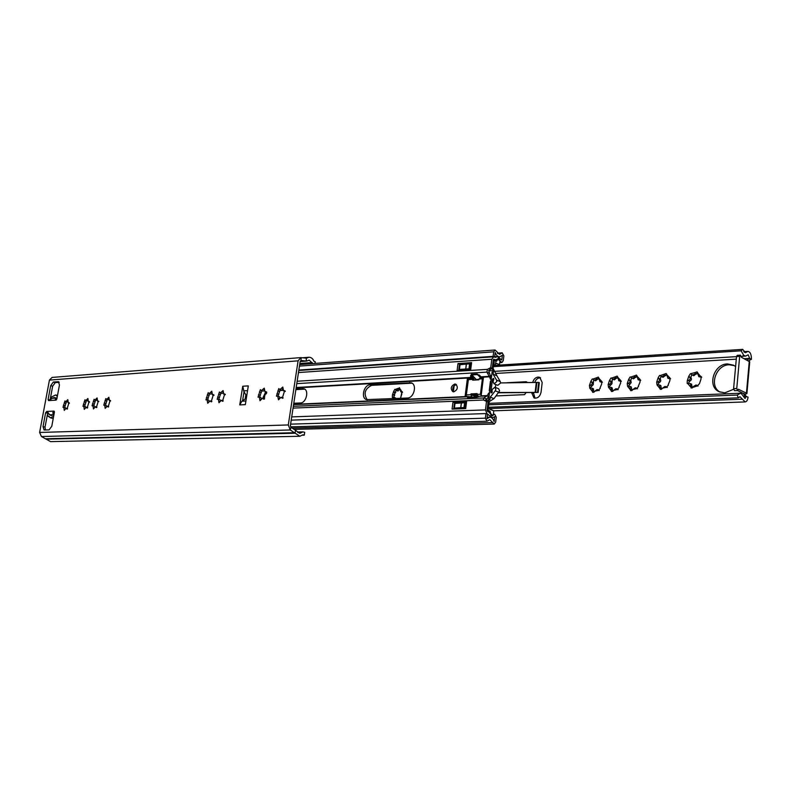 <?xml version="1.0" encoding="UTF-8"?>
<svg xmlns="http://www.w3.org/2000/svg" width="791" height="791" viewBox="0 0 791 791"><rect width="100%" height="100%" fill="white"/><g stroke="black" fill="none" stroke-linecap="round" stroke-linejoin="round"><path stroke-width="1.19" d="M98.331 401.037L96.314 407.632L95.424 406.742L93.437 408.957L92.952 405.635L92.072 405.823L94.089 399.247L94.93 400.127L97.085 397.922L97.56 401.235L98.331 401.037M89.116 401.551L87.119 408.097L86.239 407.207L84.281 409.402L83.816 406.109L82.956 406.297L84.953 399.771L85.784 400.651L87.9 398.466L88.365 401.749L89.116 401.551M110.157 400.375L108.11 407.039L107.2 406.139L105.183 408.374L104.689 405.022L103.779 405.21L105.816 398.575L106.676 399.455L108.871 397.24L109.366 400.572L110.157 400.375M68.975 402.678L66.998 409.115L66.157 408.235L64.259 410.391L63.824 407.157L62.993 407.335L64.961 400.928L65.762 401.788L67.808 399.643L68.244 402.876L68.975 402.678M224.723 393.958L222.479 401.284L221.371 400.305L218.988 402.757L218.326 399.109L217.179 399.297L219.414 392.02L220.452 392.969L223.092 390.536L223.744 394.185L224.723 393.958M213.382 394.6L211.157 401.848L210.07 400.879L207.726 403.311L207.074 399.692L205.957 399.88L208.171 392.662L209.2 393.611L211.78 391.199L212.423 394.818L213.382 394.6M266.033 391.654L263.71 399.208L262.523 398.199L260.002 400.73L259.27 396.973L258.034 397.171L260.348 389.656L261.445 390.635L264.253 388.124L264.975 391.871L266.033 391.654M284.631 390.606L282.278 398.269L281.062 397.25L278.472 399.821L277.71 396.014L276.425 396.212L278.768 388.589L279.905 389.577L282.792 387.036L283.534 390.833L284.631 390.606M93.733 405.862L95.493 400.295M84.607 406.337L86.348 400.819M64.654 407.385L66.355 401.966M105.43 405.239L107.22 399.623M259.626 397.092L261.742 390.734M218.8 399.257L220.818 393.087M207.578 399.851L209.575 393.74M278.017 396.113L280.172 389.666M302.528 435.208L304.278 435.169L304.703 432.341L302.923 431.876L299.829 433.359L291.039 427.278L290.386 425.607L300.145 361.566L301.064 360.488L306.671 361.072L309.172 360.123L312.831 363.593M50.179 399.465L52.651 386.206L55.311 382.607L59.177 382.32M45.364 429.988L45.018 427.12L47.796 412.655M242.738 386.235L239.752 404.903L245.329 404.646L248.315 385.889L242.738 386.235L244.033 391.713L242.59 400.73L245.17 399L245.833 394.847L246.901 394.788M54.352 411.439L53.254 411.132L54.045 411.112L54.391 412.23L51.781 426.28L49.091 429.869L44.069 429.978L43.03 426.586L45.641 412.655L47.193 411.429L49.685 414.82M304.278 435.169L302.983 434.773L299.878 436.266L290.248 429.978L288.3 424.955L298.098 360.834L300.837 357.601L306.463 358.194L308.945 357.255C311.179 357.235 312.88 358.61 314.027 361.358L315.302 361.813L315.065 363.425M299.878 436.266L50.584 441.625L41.439 436.533L39.619 432.459L49.428 380.095L52.077 377.426L300.837 357.601M55.963 400.147L48.558 400.582L48.103 399.465L50.693 385.632L53.343 382.033L58.455 381.717L59.444 384.999L56.853 398.941L55.963 400.147M57.021 398.031L55.528 398.565L56.379 399.93M55.528 398.565L55.281 400.187M49.23 400.543L52.097 398.318L56.814 398.031M47.193 411.429L53.254 411.132L52.809 413.159L54.401 412.17M52.809 413.159L53.976 414.435M283.534 390.833L285.333 391.416M279.905 389.577L281.487 390.111L282.871 389.429M280.004 398.021L279.124 396.528M283.158 397.913L282.565 397.744M264.975 391.871L266.705 392.435M261.445 390.635L263.017 391.15L264.342 390.507M261.534 398.891L260.704 397.487M264.57 398.832L264.026 398.684M209.2 393.611L210.752 394.106L211.859 393.582M209.249 401.403L208.527 400.187M220.452 392.969L222.014 393.473L223.171 392.919M220.511 400.859L219.769 399.603M65.762 401.788L67.799 401.976M65.732 408.433L65.287 407.592M66.306 408.255L67.581 408.631M106.676 399.455L108.891 399.584M106.666 406.416L106.142 405.476M107.368 406.159L108.644 406.554M85.784 400.651L87.9 400.81M85.764 407.444L85.28 406.554M86.397 407.227L87.672 407.612M94.93 400.127L97.095 400.276M94.92 406.989L94.416 406.08M95.582 406.762L96.858 407.147M244.033 391.713L245.833 394.847M245.912 400.997L241.898 401.195L242.59 400.73M241.898 401.195L239.752 404.903M53.64 416.264L50.545 417.836L48.073 416.175L47.351 414.603M48.913 414.425L51.247 415.542L53.946 414.632M50.337 398.615L51.652 396.944L55.637 394.956L57.357 396.261M55.548 397.883L54.292 397.517L51.909 398.338M54.292 397.517L56.181 398.071M57.051 397.883L55.677 397.932M395.105 398.585L394.393 397.389L392.346 397.389L392.425 395.025L393.028 394.867C394.847 394.333 395.193 393.305 394.076 391.782L393.691 391.298L394.847 389.32L396.607 390.527L399.475 387.699L400.869 391.871L401.966 391.515L400.632 398.328M395.292 389.449L398.249 388.312M601.298 381.321L599.934 381.746L598.955 378.375L601.733 381.41L601.644 384.06L600.053 387.926L601.644 384.06M594.852 391.189L597.086 389.567L598.204 390.447L594.852 391.189M590.521 388.084L592.133 388.163L592.439 390.536L592.103 391.11L589.779 388.154L593.21 384.752L593.645 379.799M593.408 379.542L592.864 379.077L596.632 377.762L596.483 379.097L594.298 380.234L593.408 379.542M590.887 381.193L591.361 381.737C592.716 383.457 592.321 384.624 590.165 385.257L589.453 385.425L590.887 381.193L592.281 378.938L592.864 379.077M596.632 377.762L598.303 377.099L598.955 378.375M620.233 380.362L618.809 380.787L617.82 377.386L620.698 380.451L620.599 383.131L618.977 387.036L620.599 383.131M613.668 390.349L615.942 388.707L617.109 389.587L613.668 390.349M609.218 387.204L610.879 387.293L611.206 389.686L610.87 390.26L608.477 387.274L611.918 383.833L612.372 378.81M612.155 378.573L611.591 378.098L615.447 376.763L615.289 378.108L613.035 379.255L612.155 378.573M609.584 380.234L610.059 380.787C611.443 382.518 611.038 383.704 608.862 384.337L608.131 384.515L609.584 380.234L610.998 377.96L611.591 378.098M615.447 376.763L617.158 376.101L617.82 377.386M639.612 379.373L638.119 379.799L637.131 376.368L640.087 379.472L639.998 382.182L638.347 386.127L639.998 382.182M632.919 389.479L635.232 387.817L636.448 388.717L632.919 389.479M628.361 386.305L630.071 386.394L630.061 389.399L627.609 386.374L628.361 386.305M631.327 377.564L630.753 377.089L634.689 375.745L634.53 377.099L632.197 378.256L631.327 377.564M628.707 379.255L629.191 379.809C630.595 381.569 630.19 382.765 627.975 383.408L627.233 383.586L628.707 379.255L630.14 376.951L630.753 377.089M634.689 375.745L636.458 375.072L637.131 376.368M669.453 377.861L667.861 378.286L666.862 374.796L669.967 377.969L669.868 380.708L668.177 384.733L669.868 380.708M662.581 388.144L664.944 386.453L666.23 387.363L662.581 388.144M657.835 384.92L659.615 385.029L659.615 388.065L657.054 384.99L657.835 384.92M660.851 376.032L660.258 375.547L664.331 374.163L664.153 375.557L661.711 376.714L660.851 376.032M658.152 377.742L658.656 378.316C660.099 380.095 659.684 381.321 657.41 381.974L656.659 382.152L658.152 377.742L659.635 375.399L660.258 375.547M664.331 374.163L666.18 373.49L666.862 374.796M690.988 373.935L692.441 375.102L695.012 373.935L695.19 372.521L697.128 371.849L698.829 376.704L701.093 376.407L700.974 379.176L699.442 383.704L697.296 385.978L695.882 385.029L691.116 388.005L690.385 383.595L687.191 383.427L687.29 380.659L688.071 380.471C690.385 379.818 690.81 378.582 689.327 376.753L688.813 376.17L690.335 373.787L695.19 372.521M720.126 392.128C708.726 386.324 715.786 364.869 729.134 364.77L734.246 365.59M733.613 389.291L724.774 392.85L719.108 391.693C706.917 386.512 713.67 364.028 727.443 363.919L733.583 365.205L735.61 366.569M534.706 382.498C535.715 379.69 537.435 378.128 539.877 377.801L540.569 377.821M532.738 382.488C533.579 379.294 535.369 377.485 538.088 377.06L539.759 377.347L542.191 382.498L541.044 392.287C539.917 396.716 537.573 398.605 534.014 397.952L531.532 392.474M400.869 391.871L402.52 392.405M396.607 390.527L397.962 391.021L400.038 389.014M393.631 397.29L396.083 390.22M396.35 398.526L394.393 397.389M698.868 376.714L701.736 377.188M692.491 375.122L693.776 375.735L697.771 372.64M688.289 383.526L689.623 381.203C691.482 380.323 691.898 379.087 690.889 377.485L691.789 374.637M692.184 388.025L691.601 384.169L690.385 383.595M638.119 379.799L640.74 380.313M632.197 378.256L633.542 378.859L637.101 375.923M628.291 386.324L631.198 382.577L630.783 380.52L631.544 377.801M631.851 390.635L631.317 386.947L630.071 386.394M637.526 388.747L635.796 387.887M618.809 380.787L621.34 381.311M613.035 379.255L614.38 379.848L617.801 376.961M612.659 391.466L612.145 387.827L610.879 387.293M618.206 389.607L616.476 388.776M599.934 381.746L602.376 382.28M594.298 380.234L595.643 380.817L598.935 377.989M593.903 392.267L593.398 388.697L592.133 388.163M599.311 390.447L597.591 389.637M667.861 378.286L670.61 378.78M661.711 376.714L663.056 377.327L666.813 374.311M657.687 384.96L658.992 382.686C660.782 381.816 661.197 380.6 660.228 379.027L661.058 376.259M661.405 389.36L660.851 385.583L659.615 385.029M667.288 387.422L665.547 386.532M748.474 360.884L751.41 359.223C751.46 354.566 750.313 351.955 747.97 351.382L745.488 352.667L742.68 349.375L741.187 350.818L493.327 366.658M488.551 404.824L737.192 395.055L738.31 397.843L739.951 396.716L745.181 401.927C746.724 401.68 747.683 400.078 748.039 397.122L744.717 395.994L743.481 393.374L745.171 394.185L745.686 396.232M534.993 398.199L533.411 392.494M751.401 359.332L749.72 358.461L748.167 354.793L745.676 356.088L743.728 355.357L741.187 350.818M458.928 368.853L459.502 368.824M459.077 367.706L459.65 367.667M493.475 365.482L742.68 349.375M737.192 395.055L740.317 393.315L741.632 393.938L745.053 398.496L746.358 396.212M454.083 406.179L454.657 406.159M453.777 408.571L455.547 408.502M464.584 402.777L465.731 402.935L465.118 407.721L463.971 407.553L464.584 402.777L455.013 403.38L454.4 408.126L461.657 408.749M488.245 407.276L738.31 397.843M745.033 356.029L743.728 355.357M392.425 395.025L393.691 391.298M400.019 388.865L401.719 391.466M401.887 393.888L400.612 397.646M393.058 398.684L392.583 397.428M668.355 385.158L666.23 387.363M662.136 388.717L660.317 389.39L659.615 388.065M657.054 384.99L656.659 382.152M638.515 386.552L636.448 388.717M632.493 390.042L630.753 390.705L630.061 389.399M627.609 386.374L627.233 383.586M619.135 387.452L617.109 389.587M613.243 390.902L611.552 391.565L610.87 390.26M608.477 387.274L608.131 384.515M600.201 388.332L598.204 390.447M594.417 391.743L592.775 392.405L592.103 391.11M589.779 388.154L589.453 385.425M687.29 380.659L688.813 376.17M697.82 373.164L700.529 376.279M700.974 379.176L699.442 383.704M697.247 385.949L693.015 387.333M690.395 386.67L687.725 383.546M506.893 382.745L526.114 381.727L527.192 382.478M526.163 392.455L524.562 394.65L496.135 395.925M746.803 360.024L749.72 358.461M740.386 355.139L739.664 356.345L736.757 388.49L737.647 390.517L734.483 390.645L733.603 388.628L736.52 356.543L737.232 355.337L740.386 355.139L741.286 357.176L749.739 361.813M743.135 393.384L737.538 390.517M745.162 394.185L746.912 393.602L746.437 393.157L738.389 389.271L737.647 390.517M498.795 392.534L538.157 392.415L539.314 382.646L538.72 382.399L537.564 392.178M538.72 382.399L500.574 382.923M498.597 392.791L538.157 392.415M453.668 391.842C451.958 388.529 452.838 386.117 456.318 384.604L456.437 384.604M453.767 391.832L452.828 391.683C450.237 388.628 450.89 386.077 454.785 384.021L455.754 384.179C458.325 387.244 457.663 389.795 453.767 391.832M474.165 397.824L468.173 398.091L469.004 397.576L467.58 397.616L468.292 396.509L465.078 396.588L467.461 378.029L470.942 377.416L470.576 375.498L471.841 375.428L471.209 374.351L477.191 373.995L481.353 377.188L483.489 377.109L481.126 395.856L474.165 397.824M477.062 373.995L477.586 374.667M478.08 375.171L480.641 377.811M476.142 379.403L471.337 374.341M485.13 400.642L487.543 398.239L489.273 394.689M291.226 420.13L485.951 413.574L487.493 414.138L486.92 418.736L489.698 417.154C491.705 417.252 493.189 418.736 494.138 421.593L494.751 416.699L492.477 417.727L487.098 413.901L485.447 409.906L486.505 401.413L483.538 399.999L483.667 397.972L486.949 395.915L489.58 392.198M470.694 376.832L472.672 377.604L473.305 376.486M477.823 375.072L480.394 376.071M491.26 378.83L488.67 370.455L492.269 368.26L493.317 359.875L493.772 359.262L495.631 359.816L497.707 359.025L501.919 362.505L503.264 360.676L503.857 355.881L502.196 352.806L499.615 354.378L495.037 349.998L493.683 351.827L493.119 356.355L494.454 356.998M491.112 379.957L486.92 372.106L487.394 369.367L490.746 367.637L492.269 368.26M295.874 389.607L304.693 389.142M279.787 390.517L283.03 390.329M264.263 398.713L264.659 396.805M265.964 394.017L266.616 393.147M367.291 399.811C363.366 393.671 364.809 388.846 371.632 385.346L412.012 383.18M280.014 389.904L280.746 389.864M295.963 389.004L303.981 388.796C309.34 390.24 306.186 403.074 300.491 402.955L293.797 403.262M262.741 398.219L265.618 392.089M370.099 384.802L411.31 382.824C417.351 384.673 413.93 398.13 407.434 398.021L366.46 399.623C360.647 397.972 363.89 384.772 370.099 384.802L371.632 385.346M298.85 370.059L493.119 356.355M490.746 367.637L491.794 359.252L493.614 356.8L495.482 357.354L497.539 356.563L501.771 360.053L502.364 355.258L499.764 356.83C497.757 356.8 496.234 355.347 495.206 352.47L494.642 356.988M486.505 401.413L488.047 401.996L485.872 400.691M485.951 413.574L485.377 418.172L486.989 421.227L489.787 419.645L494.207 424.065L495.66 422.147L496.264 417.262L494.662 414.227L492.407 415.245L486.989 410.48L488.047 401.996M453.718 409.046L454.558 402.57L466.532 402.065M458.721 370.475L459.541 364.147L471.495 363.346M466.621 401.423L465.701 408.601L452.086 409.105L453.006 401.996L466.621 401.423M471.594 362.624L470.685 369.723L457.099 370.574L458.009 363.544L471.594 362.624M458.009 363.544L459.541 364.147M453.006 401.996L454.558 402.57M469.004 397.576L469.518 397.764M296.131 387.906L467.461 378.058L468.865 378.582M471.841 375.428L472.534 375.695M468.292 398.081L474.471 397.636M477.982 396.439L468.816 397.883M488.581 408.67L490.865 409.698L488.146 408.067L489.382 401.482L494.019 398.634L499.596 390.813L498.617 388.717L494.869 387.244L495.838 389.34L495.225 390.833L490.252 397.191L494.019 398.634M494.059 383.843L497.806 385.316L500.555 383.042L500.308 381.608L496.56 380.115L496.807 381.559L494.059 383.843L493.09 381.756L493.811 378.919L493.475 378.385L492.506 379.186L493.772 379.69M491.992 392.633L490.875 392.198L491.221 392.939L492.14 392.326L492.121 389.528L494.869 387.244M481.235 394.986L480.434 394.254L482.381 378.83L478.98 379.018L478.881 379.809L472.711 380.155L474.61 377.831M472.711 380.155L478.96 379.245M492.18 368.408L493.406 371.938L492.111 372.017L488.66 399.544L489.965 399.495L490.252 397.191M491.676 375.488L490.825 375.537M477.626 395.846L477.546 396.459M472.81 379.364L468.381 379.621L466.206 395.915L468.381 379.621M472.118 397.319L470.853 394.699L466.423 394.907M470.853 394.699L470.952 393.908L477.131 393.611L477.032 394.412L480.434 394.254M474.027 378.187L468.361 379.067M472.178 396.855L469.547 396.973M471.673 396.667L469.043 396.785M466.463 396.548L466.206 395.915M500.308 381.608L496.867 375.725L493.119 374.222L493.406 371.938M495.779 384.515L495.413 387.461M477.556 395.688L473.908 395.856L471.367 394.887L470.952 393.908M490.875 392.198L492.506 379.186M496.56 380.115L493.119 374.222M468.974 368.576L469.577 363.85L470.724 364.018L470.121 368.735L459.423 369.417L464.436 369.565M465.82 368.774L466.423 364.068L469.577 363.85M459.423 369.417L460.036 364.73L466.423 364.068M470.724 364.018L471.377 364.275M470.774 369.002L470.121 368.735M463.971 407.553L460.807 407.672L461.42 402.906M465.731 402.935L466.393 403.183M465.78 407.958L465.118 407.721M496.867 375.725L493.109 368.369L493.792 362.891L495.819 362.782L496.619 363.445L493.495 365.294M498.419 365.165L499.517 364.631L500.05 360.291L498.023 358.392L496.53 361.349L493.91 361.171L493.001 362.397L492.249 368.398M484.913 400.286L488.967 400.117L488.067 401.848L487.305 407.929L487.918 409.807L490.193 411.478L490.964 415.443L492.328 415.888L493.238 415.186L493.782 410.786L488.195 408.354M488.967 400.117L489.965 399.495M490.865 409.698L493.782 410.786M459.423 402.362L462.448 402.649M488.848 398.051L487.731 398.1M499.517 364.631L496.619 363.445M480.74 377.811L480.869 376.763M478.357 396.36L477.032 394.412M478.98 379.018L480.196 377.841L483.42 377.653M462.409 402.866L462.567 402.233M464.386 369.951L463.575 369.624L466.72 369.427L466.641 369.97M459.393 408.68L465.761 408.107M466.72 369.427L470.754 369.17M490.993 380.955L490.44 381.143L489.233 390.744L489.758 390.803M454.4 408.126L460.807 407.672M489.233 390.744L489.787 390.556M477.121 394.62L471.367 394.887M482.381 378.83L483.331 378.345M461.301 403.123L460.688 407.889M465.691 369.021L466.304 364.305M49.428 380.095L298.098 360.834M39.619 432.459L288.3 424.955M306.325 358.194L306.255 361.062L300.155 361.536M301.272 357.611L300.916 360.508M41.439 436.533L290.248 429.978L291.039 427.278M45.977 438.748L295.023 432.707L295.814 430.017M297.95 432.558L301.687 432.469M299.848 363.514L312.218 362.585M46.422 439.153L295.488 433.211M305.751 358.125L306.878 358.036M46.521 411.458L47.44 411.715M45.641 412.655L47.618 413.199M43.03 426.586L45.018 427.12M58.059 381.677L58.811 381.895M53.343 382.033L55.311 382.607M50.693 385.632L52.651 386.206M48.103 399.465L49.803 399.949M52.681 414.702L50.357 414.8M284.276 390.724L285.244 391.051M281.537 388.144L283.119 388.678M277.898 390.853L279.787 391.476M276.909 393.77L278.798 394.393M278.135 398.17L279.727 398.684M281.863 397.843L282.862 398.17M265.687 391.763L266.626 392.069M263.027 389.221L264.58 389.726M259.478 391.881L261.366 392.504M258.509 394.758L260.397 395.371M259.685 399.099L261.228 399.593M263.304 398.783L264.283 399.099M213.066 394.699L213.916 394.966M210.653 392.247L212.087 392.702M207.351 394.798L209.229 395.391M206.411 397.566L208.29 398.15M207.44 401.739L208.864 402.184M210.782 401.442L211.711 401.729M224.407 394.066L225.267 394.343M221.945 391.594L223.398 392.059M218.583 394.175L220.462 394.768M217.644 396.963L219.522 397.557M218.702 401.166L220.145 401.62M222.103 400.869L223.032 401.166M68.718 402.767L69.351 402.945M66.919 400.582L68.056 400.899M64.239 402.827L66.049 403.341M63.409 405.269L65.218 405.783M64.071 408.987L65.198 409.303M66.701 408.739L67.462 408.957M109.89 400.473L110.572 400.671M107.922 398.199L109.138 398.565M105.065 400.533L106.894 401.067M104.204 403.074L106.034 403.608M104.966 406.92L106.172 407.266M107.794 406.653L108.604 406.89M88.859 401.64L89.512 401.838M86.98 399.415L88.147 399.752M84.212 401.709L86.031 402.224M83.371 404.201L85.191 404.715M84.073 407.968L85.24 408.304M86.802 407.721L87.593 407.948M98.064 401.126L98.737 401.324M96.146 398.882L97.342 399.228M93.348 401.195L95.177 401.719M92.498 403.707L94.327 404.231M93.229 407.513L94.406 407.849M95.998 407.256L96.789 407.484M243.549 390.873L247.563 390.635M245.17 399L246.238 398.951M53.521 416.926L52.72 416.709M56.586 395.905L57.377 396.133M50.98 415.305L51.613 415.473M401.442 391.654L402.441 392.01M398.189 388.915L399.841 389.508M394.076 391.782L395.727 392.376M393.028 394.867L394.679 395.46M700.045 376.506L701.597 377.248M695.081 373.263L696.634 374.005M689.327 376.753L690.889 377.485M688.071 380.471L689.623 381.203M690.731 386.057L692.293 386.789M696.96 385.603L698.008 386.097M745.152 394.373L743.461 393.562M488.69 408.561L742.452 399.208M744.272 352.203L746.674 352.054M743.461 396.42L746.358 396.311M495.512 373.461L736.283 359.163M744.212 358.689L749.73 358.363M750.877 359.361L749.196 358.491M744.509 356.059L743.204 355.386M746.437 393.157L749.275 361.299M736.757 388.49L733.603 388.628M739.664 356.345L736.52 356.543M531.503 392.722L533.302 393.443M526.114 381.727L526.935 382.063M668.998 378.078L670.56 378.81M664.222 374.885L665.795 375.616M658.656 378.316L660.228 379.027M657.41 381.974L658.992 382.686M659.951 387.461L661.533 388.173M665.963 387.017L667.011 387.491M639.177 379.591L640.73 380.293M634.59 376.447L636.172 377.159M629.191 379.809L630.783 380.52M627.975 383.408L629.567 384.11M630.397 388.806L631.989 389.498M636.201 388.381L637.249 388.836M619.818 380.58L621.321 381.232M615.349 377.465L616.94 378.167M610.059 380.787L611.661 381.48M608.862 384.337L610.454 385.029M611.206 389.686L612.798 390.368M616.871 389.261L617.919 389.706M600.893 381.539L602.347 382.162M596.533 378.454L598.134 379.146M591.361 381.737L592.963 382.429M590.165 385.257L591.777 385.939M592.439 390.536L594.051 391.209M597.986 390.121L599.024 390.556M454.153 385.682L453.391 391.545M452.768 390.22L453.184 387.076M535.131 392.277L536.288 382.508M536.862 382.498L535.705 392.267M477.487 374.568L471.762 374.904M293.58 404.656L468.46 396.766M293.323 406.327L483.667 397.972M478.476 396.311L486.92 395.935M480.938 376.832L489.372 376.348L491.003 377.03M296.783 383.635L486.92 372.106M296.19 387.511L470.942 377.416M483.489 377.139L489.471 376.793M481.126 395.856L487.118 395.589M293.629 404.359L465.078 396.588M290.613 424.154L485.377 418.172M292.532 428.139L492.744 422.592M493.307 414.593L493.92 414.563M299.453 366.104L493.683 351.827M497.786 353.587L501.346 353.33M499.922 361.388L500.525 361.349M493.337 359.786L494.879 359.678M487.394 414.899L488.66 414.85M487.474 414.276L488.057 414.257M291.711 416.897L485.447 409.906M293.056 408.107L483.538 399.999M495.087 357.265L495.848 357.206M298.474 372.541L491.794 359.252M297.149 381.242L487.394 369.367M468.114 397.042L469.874 397.705M467.946 397.141L469.567 397.754M481.561 377.218L482.757 377.693M470.487 377.861L471.683 378.325M479.099 374.993L479.643 375.211M470.576 375.498L473.107 376.496M470.576 376.615L472.652 377.436M490.123 378.82L491.201 379.255M488.284 393.453L489.372 393.878M486.949 395.915L488.561 396.528M483.795 397.883L486.475 398.901M487.019 372.274L489.688 373.342M489.115 368.557L490.638 369.179M489.5 368.537L491.023 369.16M409.54 382.567L411.073 383.131M302.666 388.618L304.199 389.142M492.655 370.633L488.719 370.87M493.248 360.409L497.43 360.132M494.068 365.017L493.525 365.056M493.792 362.921L495.819 362.782M490.806 413.357L489.886 413.386M487.651 411.567L490.193 411.478M487.918 409.807L487.068 409.837M498.983 392.296L495.225 390.833M466.453 402.748L464.831 402.807M471.436 363.83L470.091 363.929M297.485 432.005L302.923 431.876M300.145 361.576L306.671 361.072M302.567 357.759L308.945 357.255M277.71 396.014L279.302 396.538M281.339 397.29L282.911 397.804M259.27 396.973L260.852 397.487M262.79 398.229L264.362 398.743M212.423 394.818L213.995 395.312M207.074 399.692L208.656 400.187M210.297 400.908L211.85 401.393M223.744 394.185L225.326 394.679M218.326 399.109L219.898 399.603M221.609 400.335L223.161 400.819M68.244 402.876L69.42 403.212M63.824 407.157L65.346 407.583M109.366 400.572L110.641 400.948M104.689 405.022L106.221 405.467M88.365 401.749L89.581 402.105M83.816 406.109L85.349 406.544M97.56 401.235L98.806 401.601M92.952 405.635L94.485 406.08M50.545 417.836L53.215 418.568M48.726 416.462L49.418 416.649M55.637 394.956L57.496 395.49M50.446 414.82L51.89 415.216M696.535 385.128L697.87 385.751M493.782 410.806L745.181 401.927M743.738 351.649L747.97 351.382M454.271 404.765L454.845 404.735M488.729 403.37L739.803 393.265M494.306 371.375L736.51 356.642M741.246 356.355L745.676 356.088M746.912 393.602L749.739 361.774M290.623 426.863L486.989 421.227M294.727 429.394L494.207 424.065M493.347 414.276L494.662 414.227M299.69 364.572L495.037 349.998M497.41 353.152L502.196 352.806M459.393 365.323L459.957 365.284M499.764 362.654L501.919 362.505M493.307 359.974L495.631 359.816M487.108 417.243L489.698 417.154M491.626 417.757L492.477 417.727M499.081 356.879L499.764 356.83M494.672 356.761L497.539 356.563M298.79 370.485L493.614 356.8M481.353 377.188L482.648 377.702"/></g></svg>
